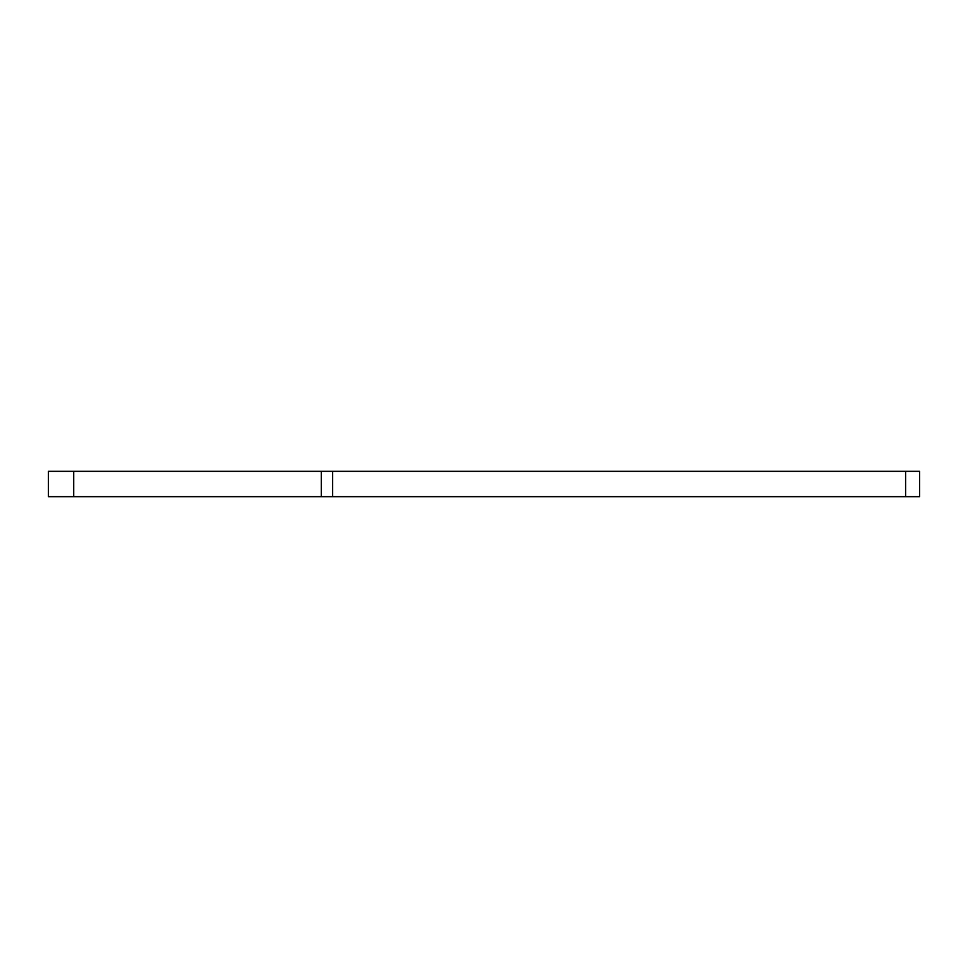 <?xml version="1.0" encoding="UTF-8"?>
<svg xmlns="http://www.w3.org/2000/svg" width="968" height="968" viewBox="0 0 968 968"><rect width="100%" height="100%" fill="white"/><g stroke="black" fill="none" stroke-linecap="round" stroke-linejoin="round"><path stroke-width="1.45" d="M48.4 471.331L73.725 471.331L73.725 496.669L48.4 496.669L48.4 471.331M905.6 496.669L905.6 471.331L919.6 471.331L919.6 496.669L321.279 496.669L321.279 471.331L73.725 471.331M321.279 471.331L332.617 471.331L332.617 496.669M905.6 471.331L332.617 471.331M321.279 496.669L73.725 496.669"/></g></svg>
